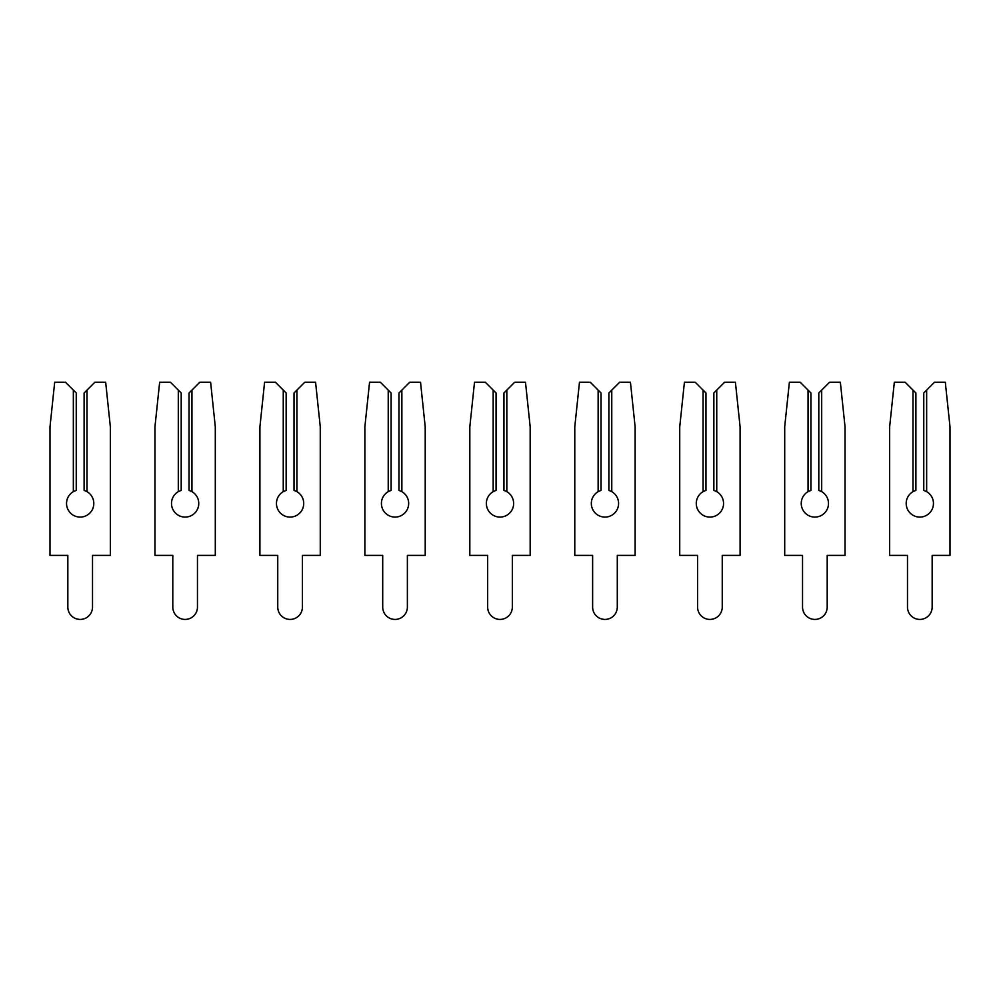 <?xml version="1.0" encoding="UTF-8"?>
<svg xmlns="http://www.w3.org/2000/svg" width="1000" height="1000" viewBox="0 0 1000 1000"><rect width="100%" height="100%" fill="white"/><g stroke="black" fill="none" stroke-linecap="round" stroke-linejoin="round"><path stroke-width="0.75" stroke-dasharray="5 3.75" d="M66.525 503.45A13.65 13.65 0 0 0 80.175 517.1A13.65 13.65 0 0 0 87 491.637L84.113 490.387L84.113 392.987L94.875 382.225L105.662 382.225L110.35 426.838L110.35 555.4L92.513 555.4L92.513 607.1A12.337 12.337 0 0 1 80.175 619.425A12.337 12.337 0 0 1 67.838 607.1L67.838 555.4L50 555.4L50 426.838L54.688 382.225L65.475 382.225L76.237 392.987L76.237 490.387L73.35 491.637A13.65 13.65 0 0 0 66.525 503.45M73.35 390.1L73.35 491.637M87 491.637L87 390.1M171.488 503.45A13.65 13.65 0 0 0 185.125 517.1A13.65 13.65 0 0 0 191.95 491.637L189.062 490.387L189.062 392.987L199.825 382.225L210.613 382.225L215.3 426.838L215.3 555.4L197.463 555.4L197.463 607.1A12.337 12.337 0 0 1 185.125 619.425A12.337 12.337 0 0 1 172.8 607.1L172.8 555.4L154.963 555.4L154.963 426.838L159.65 382.225L170.438 382.225L181.2 392.987L181.2 490.387L178.312 491.637A13.65 13.65 0 0 0 171.488 503.45M178.312 390.1L178.312 491.637M191.95 491.637L191.95 390.1M276.438 503.45A13.65 13.65 0 0 0 290.087 517.1A13.65 13.65 0 0 0 296.913 491.637L294.025 490.387L294.025 392.987L304.788 382.225L315.575 382.225L320.262 426.838L320.262 555.4L302.425 555.4L302.425 607.1A12.337 12.337 0 0 1 290.087 619.425A12.337 12.337 0 0 1 277.75 607.1L277.75 555.4L259.913 555.4L259.913 426.838L264.6 382.225L275.387 382.225L286.15 392.987L286.15 490.387L283.263 491.637A13.65 13.65 0 0 0 276.438 503.45M283.263 390.1L283.263 491.637M296.913 491.637L296.913 390.1M381.4 503.45A13.65 13.65 0 0 0 395.037 517.1A13.65 13.65 0 0 0 401.863 491.637L398.975 490.387L398.975 392.987L409.738 382.225L420.525 382.225L425.213 426.838L425.213 555.4L407.375 555.4L407.375 607.1A12.337 12.337 0 0 1 395.037 619.425A12.337 12.337 0 0 1 382.713 607.1L382.713 555.4L364.875 555.4L364.875 426.838L369.562 382.225L380.35 382.225L391.112 392.987L391.112 490.387L388.225 491.637A13.65 13.65 0 0 0 381.4 503.45M388.225 390.1L388.225 491.637M401.863 491.637L401.863 390.1M486.35 503.45A13.65 13.65 0 0 0 500 517.1A13.65 13.65 0 0 0 506.825 491.637L503.938 490.387L503.938 392.987L514.7 382.225L525.487 382.225L530.175 426.838L530.175 555.4L512.337 555.4L512.337 607.1A12.337 12.337 0 0 1 500 619.425A12.337 12.337 0 0 1 487.663 607.1L487.663 555.4L469.825 555.4L469.825 426.838L474.513 382.225L485.3 382.225L496.062 392.987L496.062 490.387L493.175 491.637A13.65 13.65 0 0 0 486.35 503.45M493.175 390.1L493.175 491.637M506.825 491.637L506.825 390.1M591.312 503.45A13.65 13.65 0 0 0 604.963 517.1A13.65 13.65 0 0 0 611.775 491.637L608.888 490.387L608.888 392.987L619.65 382.225L630.438 382.225L635.125 426.838L635.125 555.4L617.288 555.4L617.288 607.1A12.337 12.337 0 0 1 604.963 619.425A12.337 12.337 0 0 1 592.625 607.1L592.625 555.4L574.788 555.4L574.788 426.838L579.475 382.225L590.262 382.225L601.025 392.987L601.025 490.387L598.138 491.637A13.65 13.65 0 0 0 591.312 503.45M598.138 390.1L598.138 491.637M611.775 491.637L611.775 390.1M696.263 503.45A13.65 13.65 0 0 0 709.912 517.1A13.65 13.65 0 0 0 716.737 491.637L713.85 490.387L713.85 392.987L724.613 382.225L735.4 382.225L740.088 426.838L740.088 555.4L722.25 555.4L722.25 607.1A12.337 12.337 0 0 1 709.912 619.425A12.337 12.337 0 0 1 697.575 607.1L697.575 555.4L679.737 555.4L679.737 426.838L684.425 382.225L695.212 382.225L705.975 392.987L705.975 490.387L703.088 491.637A13.65 13.65 0 0 0 696.263 503.45M703.088 390.1L703.088 491.637M716.737 491.637L716.737 390.1M801.225 503.45A13.65 13.65 0 0 0 814.875 517.1A13.65 13.65 0 0 0 821.688 491.637L818.8 490.387L818.8 392.987L829.562 382.225L840.35 382.225L845.037 426.838L845.037 555.4L827.2 555.4L827.2 607.1A12.337 12.337 0 0 1 814.875 619.425A12.337 12.337 0 0 1 802.537 607.1L802.537 555.4L784.7 555.4L784.7 426.838L789.388 382.225L800.175 382.225L810.938 392.987L810.938 490.387L808.05 491.637A13.65 13.65 0 0 0 801.225 503.45M808.05 390.1L808.05 491.637M821.688 491.637L821.688 390.1M906.175 503.45A13.65 13.65 0 0 0 919.825 517.1A13.65 13.65 0 0 0 926.65 491.637L923.763 490.387L923.763 392.987L934.525 382.225L945.312 382.225L950 426.838L950 555.4L932.163 555.4L932.163 607.1A12.337 12.337 0 0 1 919.825 619.425A12.337 12.337 0 0 1 907.487 607.1L907.487 555.4L889.65 555.4L889.65 426.838L894.338 382.225L905.125 382.225L915.888 392.987L915.888 490.387L913 491.637A13.65 13.65 0 0 0 906.175 503.45M913 390.1L913 491.637M926.65 491.637L926.65 390.1"/><path stroke-width="1.5" d="M87 390.1L94.875 382.225L105.662 382.225L110.35 426.838L110.35 555.4L92.513 555.4L92.513 607.1A12.337 12.337 0 0 1 80.175 619.425A12.337 12.337 0 0 1 67.838 607.1L67.838 555.4L50 555.4L50 426.838L54.688 382.225L65.475 382.225L73.35 390.1L73.35 491.637A13.65 13.65 0 0 0 80.175 517.1A13.65 13.65 0 0 0 87 491.637L84.113 490.387L84.113 392.987L87 390.1L87 491.637M73.35 491.637L76.237 490.387L76.237 392.987L73.35 390.1M191.95 390.1L199.825 382.225L210.613 382.225L215.3 426.838L215.3 555.4L197.463 555.4L197.463 607.1A12.337 12.337 0 0 1 185.125 619.425A12.337 12.337 0 0 1 172.8 607.1L172.8 555.4L154.963 555.4L154.963 426.838L159.65 382.225L170.438 382.225L178.312 390.1L178.312 491.637A13.65 13.65 0 0 0 185.125 517.1A13.65 13.65 0 0 0 191.95 491.637L189.062 490.387L189.062 392.987L191.95 390.1L191.95 491.637M178.312 491.637L181.2 490.387L181.2 392.987L178.312 390.1M296.913 390.1L304.788 382.225L315.575 382.225L320.262 426.838L320.262 555.4L302.425 555.4L302.425 607.1A12.337 12.337 0 0 1 290.087 619.425A12.337 12.337 0 0 1 277.75 607.1L277.75 555.4L259.913 555.4L259.913 426.838L264.6 382.225L275.387 382.225L283.263 390.1L283.263 491.637A13.65 13.65 0 0 0 290.087 517.1A13.65 13.65 0 0 0 296.913 491.637L294.025 490.387L294.025 392.987L296.913 390.1L296.913 491.637M283.263 491.637L286.15 490.387L286.15 392.987L283.263 390.1M401.863 390.1L409.738 382.225L420.525 382.225L425.213 426.838L425.213 555.4L407.375 555.4L407.375 607.1A12.337 12.337 0 0 1 395.037 619.425A12.337 12.337 0 0 1 382.713 607.1L382.713 555.4L364.875 555.4L364.875 426.838L369.562 382.225L380.35 382.225L388.225 390.1L388.225 491.637A13.65 13.65 0 0 0 395.037 517.1A13.65 13.65 0 0 0 401.863 491.637L398.975 490.387L398.975 392.987L401.863 390.1L401.863 491.637M388.225 491.637L391.112 490.387L391.112 392.987L388.225 390.1M506.825 390.1L514.7 382.225L525.487 382.225L530.175 426.838L530.175 555.4L512.337 555.4L512.337 607.1A12.337 12.337 0 0 1 500 619.425A12.337 12.337 0 0 1 487.663 607.1L487.663 555.4L469.825 555.4L469.825 426.838L474.513 382.225L485.3 382.225L493.175 390.1L493.175 491.637A13.65 13.65 0 0 0 500 517.1A13.65 13.65 0 0 0 506.825 491.637L503.938 490.387L503.938 392.987L506.825 390.1L506.825 491.637M493.175 491.637L496.062 490.387L496.062 392.987L493.175 390.1M611.775 390.1L619.65 382.225L630.438 382.225L635.125 426.838L635.125 555.4L617.288 555.4L617.288 607.1A12.337 12.337 0 0 1 604.963 619.425A12.337 12.337 0 0 1 592.625 607.1L592.625 555.4L574.788 555.4L574.788 426.838L579.475 382.225L590.262 382.225L598.138 390.1L598.138 491.637A13.65 13.65 0 0 0 604.963 517.1A13.65 13.65 0 0 0 611.775 491.637L608.888 490.387L608.888 392.987L611.775 390.1L611.775 491.637M598.138 491.637L601.025 490.387L601.025 392.987L598.138 390.1M716.737 390.1L724.613 382.225L735.4 382.225L740.088 426.838L740.088 555.4L722.25 555.4L722.25 607.1A12.337 12.337 0 0 1 709.912 619.425A12.337 12.337 0 0 1 697.575 607.1L697.575 555.4L679.737 555.4L679.737 426.838L684.425 382.225L695.212 382.225L703.088 390.1L703.088 491.637A13.65 13.65 0 0 0 709.912 517.1A13.65 13.65 0 0 0 716.737 491.637L713.85 490.387L713.85 392.987L716.737 390.1L716.737 491.637M703.088 491.637L705.975 490.387L705.975 392.987L703.088 390.1M821.688 390.1L829.562 382.225L840.35 382.225L845.037 426.838L845.037 555.4L827.2 555.4L827.2 607.1A12.337 12.337 0 0 1 814.875 619.425A12.337 12.337 0 0 1 802.537 607.1L802.537 555.4L784.7 555.4L784.7 426.838L789.388 382.225L800.175 382.225L808.05 390.1L808.05 491.637A13.65 13.65 0 0 0 814.875 517.1A13.65 13.65 0 0 0 821.688 491.637L818.8 490.387L818.8 392.987L821.688 390.1L821.688 491.637M808.05 491.637L810.938 490.387L810.938 392.987L808.05 390.1M926.65 390.1L934.525 382.225L945.312 382.225L950 426.838L950 555.4L932.163 555.4L932.163 607.1A12.337 12.337 0 0 1 919.825 619.425A12.337 12.337 0 0 1 907.487 607.1L907.487 555.4L889.65 555.4L889.65 426.838L894.338 382.225L905.125 382.225L913 390.1L913 491.637A13.65 13.65 0 0 0 919.825 517.1A13.65 13.65 0 0 0 926.65 491.637L923.763 490.387L923.763 392.987L926.65 390.1L926.65 491.637M913 491.637L915.888 490.387L915.888 392.987L913 390.1"/></g></svg>
